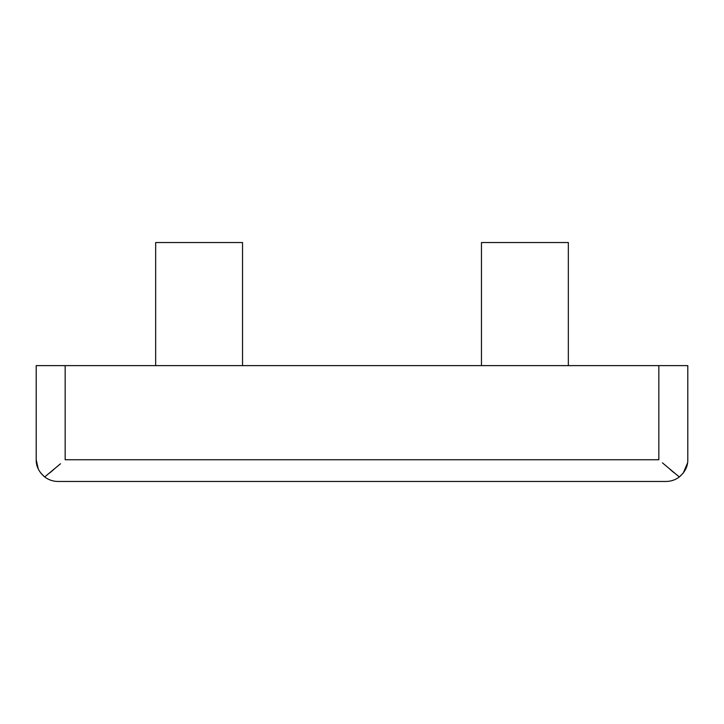 <?xml version="1.0" encoding="UTF-8"?>
<svg xmlns="http://www.w3.org/2000/svg" width="724" height="724" viewBox="0 0 724 724"><rect width="100%" height="100%" fill="white"/><g stroke="black" fill="none" stroke-linecap="round" stroke-linejoin="round"><path stroke-width="1.09" d="M568.34 365.62L568.34 242.54L481.46 242.54L481.46 365.62M242.54 365.62L242.54 242.54L155.66 242.54L155.66 365.62M662.424 462.844L679.32 476.962C685.094 471.976 687.927 466.238 687.8 459.74L687.8 365.62L36.2 365.62L36.2 459.74C36.082 466.247 38.906 471.985 44.68 476.962L40.897 473.224M683.139 473.188L679.32 476.962C675.401 479.912 670.985 481.415 666.08 481.46L57.92 481.46C53.015 481.415 48.599 479.912 44.68 476.962L60.508 463.758M53.947 469.387L49.775 472.881M38.227 468.908L36.2 459.74M687.556 462.971L683.212 473.098M674.171 472.835L670.053 469.387M658.84 365.62L658.84 459.74L65.16 459.74L65.16 365.62"/></g></svg>
